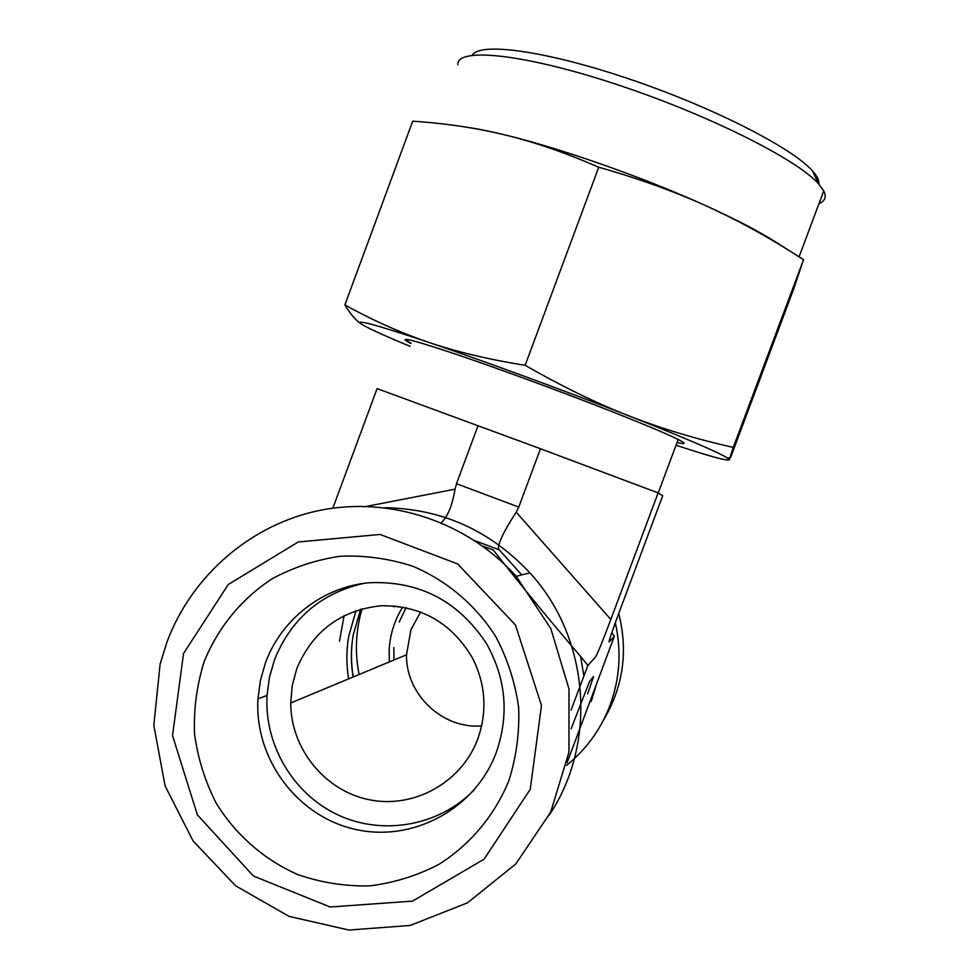 <?xml version="1.0" encoding="UTF-8"?>
<svg xmlns="http://www.w3.org/2000/svg" width="979" height="979" viewBox="0 0 979 979"><rect width="100%" height="100%" fill="white"/><g stroke="black" fill="none" stroke-linecap="round" stroke-linejoin="round"><path stroke-width="1.47" d="M567.11 762.665L614.384 636.191L609.158 641.955C608.51 641.881 611.912 631.822 619.352 611.777L662.71 495.741L658.121 492.902L540.469 448.737L377.086 388.614L332.86 508.15M395.663 606.038L393.729 606.796L393.631 605.866M399.175 622.044L406.089 607.629M393.999 659.981L393.839 647.572M389.373 661.914L389.201 649.322C390.156 634.037 394.672 619.927 402.748 606.992M481.631 725.916C442.361 729.196 405.722 694.295 406.505 654.78L410.96 629.705L420.664 611.912M618.716 613.478C628.347 651.427 623.195 687.111 603.26 720.544M359.109 674.519C355.108 654.351 355.585 634.331 360.529 614.445L362.083 608.791M615.289 622.791C621.641 650.802 619.915 678.251 610.101 705.125C600.935 729.184 586.421 749.253 566.56 765.345M339.468 641.306L344.094 615.595M658.121 492.902L610.823 619.462L516.19 512.139L518.76 507.085L456.483 483.724L455.051 489.194L366.452 506.363M482.598 546.037L493.245 550.002C521.146 585.54 550.271 621.029 580.608 656.468L587.914 665.402L595.403 657.129C597.423 654.021 602.562 641.465 610.823 619.462M587.914 665.402L571.063 710.105M571.149 728.755L589.542 681.457L593.543 676.501M587.657 693.891L593.555 676.513M614.384 636.191L611.704 632.923M496.267 752.447C509.361 714.621 506.021 678.227 486.257 643.264C458.025 600.702 418.914 580.535 368.912 582.75C322.886 586.984 281.707 618.899 265.566 662.453L260.426 680.356L257.966 698.847C254.271 758.333 296.71 816.009 354.606 829.201C412.379 842.882 475.439 809.046 496.267 752.447M508.811 780.838C494.591 815.495 470.25 844.559 438.996 864.31C417.14 875.679 394.023 882.874 369.646 885.897C345.11 886.399 321.21 882.642 297.971 874.639C264.232 859.782 235.878 835.014 216.383 803.502C205.1 781.487 197.807 758.248 194.503 733.76C193.597 709.09 196.828 685.031 204.183 661.584C217.999 627.502 241.642 598.683 272.223 578.736C293.663 567.171 316.474 559.658 340.631 556.219C365.069 555.252 389.006 558.556 412.453 566.143C446.608 580.425 475.659 604.949 495.815 636.656C507.514 658.867 515.125 682.424 518.637 707.34C519.641 732.476 516.374 756.975 508.811 780.838M364.188 583.276C321.124 593.066 291.228 618.557 274.512 659.748L269.47 677.284L267.059 695.408C264.146 745.068 293.406 794.385 338.489 815.152C383.511 835.968 439.657 825.701 474.289 789.796M477.776 738.961C487.358 711.611 485.731 684.884 472.881 658.769C452.114 623.085 421.484 605.414 380.966 605.756C340.827 610.174 312.79 631.076 296.845 668.461L292.244 685.435L290.714 702.995C290.665 748.776 325.052 791.167 369.719 799.831C414.313 808.825 461.819 782.245 477.776 738.961M166.809 642.444L160.115 664.117L153.813 725.304L165.108 785.966L193.108 840.998L235.572 885.762L289.001 916.368L348.928 930.05L410.225 925.449L467.558 902.797L515.823 863.919L550.688 812.154L568.958 752.08L569.007 689.045L550.859 628.665L516.19 576.288C467.191 521.917 391.233 496.524 321.283 510.071C251.358 523.875 191.676 575.346 166.809 642.444M183.538 653.507L228.266 584.512L298.24 541.962L380.048 534.461L457.646 563.928L515.431 624.945L541.473 705.48L530.275 789.245L484.115 859.158L412.526 901.121L330.156 906.995L253.451 876.058L197.366 814.858L172.524 735.547L183.538 653.507M549.292 815.03C597.973 742.388 589.358 637.243 529.872 572.862C490.124 530.422 441.737 508.701 384.71 507.709M441.358 522.749C447.721 516.631 452.286 505.445 455.051 489.194M521.734 574.906L498.384 548.852C498.176 543.051 504.099 530.814 516.19 512.139M478.07 425.584L456.483 483.724M540.469 448.737L518.76 507.085M457.952 64.724C456.287 47.322 521.464 53.319 613.356 83.362C705.161 113.221 796.967 159.075 818.591 183.856L823.743 190.929C826.668 196.901 825.089 201.111 819.019 203.546M818.823 184.125C819.386 180.662 817.269 176.269 812.509 170.946C792.427 147.89 712.235 106.919 628.665 78.797C545.046 50.529 479.318 41.926 472.27 55.24M598.744 167.238C565.972 152.92 534.828 142.163 505.299 134.992C561.371 148.478 645.039 177.945 706.985 206.239C674.507 191.48 638.418 178.484 598.744 167.238L525.148 365.289C561.824 386.338 596.382 403.177 628.824 415.83C661.363 428.569 696.179 439.094 733.283 447.391L729.22 459.8L731.056 456.287L793.455 289.6L803.551 259.692L790.175 251.187C763.069 234.165 735.339 219.174 706.985 206.239C734.47 218.77 756.437 230.114 772.872 240.259L776.898 242.804M465.38 127.025C476.455 128.567 489.757 131.223 505.299 134.992C475.635 127.857 444.772 123.256 412.71 121.2L344.877 304.922C372.546 320.268 400.423 332.725 428.533 342.283C456.471 351.828 488.668 359.501 525.148 365.289M803.551 259.692L733.283 447.391M361.043 323.829C355.61 320.133 350.225 313.843 344.877 304.922M411.168 343.262L405.22 340.154M411.058 343.568L407.435 341.634C398.673 336.274 415.218 340.594 457.083 354.618C498.176 368.545 559.107 390.902 606.809 409.577C648.061 425.792 673.062 436.414 681.812 441.443C685.949 443.94 684.37 444.282 677.076 442.459M676.048 445.212C709.628 456.312 727.36 461.17 729.22 459.8L727.091 457.817C717.24 451.76 684.48 437.76 628.824 415.83C565.727 391.049 482.684 360.578 428.533 342.283C372.766 323.621 351.057 317.967 363.405 325.322L364.457 325.909C372.399 330.204 387.586 337.009 410.042 346.309M348.622 678.888C346.248 664.643 346.285 650.423 348.732 636.228L356.075 610.602M595.758 686.56L591.218 701.441M353.113 677.015C350.776 662.942 350.812 648.906 353.223 634.881L360.639 609.183M580.608 656.468L583.9 676.146M474.729 540.604L498.201 549.476M678.178 439.485L658.206 492.951M348.732 636.228L355.977 610.639M353.223 634.881C350.861 648.893 350.874 662.905 353.26 676.954M267.059 695.408L257.966 698.847M406.505 654.78L290.714 702.995M516.19 576.288L529.872 572.862M812.509 170.946L818.591 183.856M823.743 190.929L799.084 256.816M772.872 240.259L790.175 251.187M408.182 339.615L407.435 341.634M727.091 457.817L729.722 458.037"/></g></svg>
